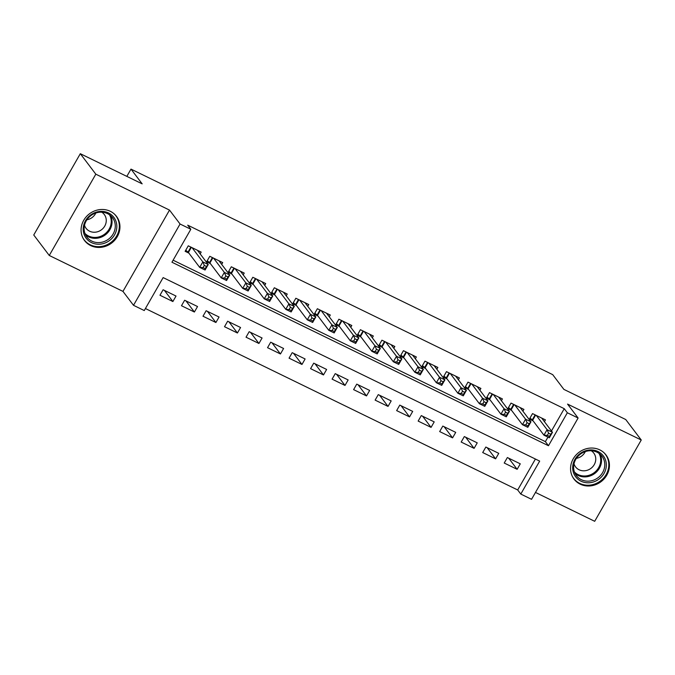 <?xml version="1.0" encoding="UTF-8"?>
<svg xmlns="http://www.w3.org/2000/svg" width="675" height="675" viewBox="0 0 675 675"><rect width="100%" height="100%" fill="white"/><g stroke="black" fill="none" stroke-linecap="round" stroke-linejoin="round"><path stroke-width="1.01" d="M90.695 245.59A20.039 18.36 142.9 0 0 114.784 240.14A20.039 18.36 142.9 0 0 116.48 216.354A20.039 18.36 142.9 0 0 110.329 211.317A20.039 18.36 142.9 0 0 86.24 216.776A20.039 18.36 142.9 0 0 84.544 240.553A20.039 18.36 142.9 0 0 90.695 245.59M580.188 484.161A20.039 18.36 142.9 0 0 604.268 478.702A20.039 18.36 142.9 0 0 605.973 454.925A20.039 18.36 142.9 0 0 599.813 449.888A20.039 18.36 142.9 0 0 575.733 455.338A20.039 18.36 142.9 0 0 574.028 479.123A20.039 18.36 142.9 0 0 580.188 484.161M144.264 310.551L133.507 305.311L180.065 224.016L190.822 229.264L171.948 262.221L548.471 445.728L567.346 412.771L578.104 418.019L531.554 499.306L520.796 494.066L539.671 461.109L163.139 277.594L144.264 310.551M122.96 291.389L169.509 210.094L95.816 174.175L80.308 153.697L33.75 234.993L49.267 255.471L122.96 291.389L133.507 305.311M535.486 492.438L594.692 521.303L641.25 440.007L567.557 404.089L578.104 418.019M145.42 308.534L517.691 489.966L520.796 494.066M95.816 174.175L49.267 255.471M80.308 153.697L142.163 183.853L130.992 169.104L552.707 374.642L563.878 389.382L625.733 419.529L641.25 440.007M200.163 253.893L201.184 252.104L188.274 245.818L185.127 251.311L188.899 253.142M221.678 264.381L222.699 262.592L209.79 256.298L206.643 261.79L210.414 263.63M243.194 274.86L244.215 273.08L231.306 266.785L228.167 272.278L231.93 274.118M264.71 285.348L265.731 283.567L252.821 277.273L249.683 282.766L253.446 284.597M286.225 295.836L287.246 294.055L274.337 287.761L271.198 293.254L274.961 295.085M307.741 306.323L308.762 304.535L295.852 298.249L292.714 303.742L296.477 305.573M329.257 316.811L330.286 315.023L317.377 308.728L314.229 314.221L317.993 316.06M350.772 327.299L351.802 325.51L338.892 319.216L335.745 324.709L339.508 326.548M372.288 337.778L373.317 335.998L360.408 329.704L357.261 335.197L361.024 337.036M393.803 348.266L394.833 346.486L381.923 340.192L378.776 345.684L382.539 347.515M415.327 358.754L416.348 356.965L403.439 350.679L400.292 356.172L404.055 358.003M436.843 369.242L437.864 367.453L424.955 361.167L421.808 366.66L425.571 368.491M458.359 379.73L459.38 377.941L446.47 371.647L443.323 377.139L447.086 378.979M479.874 390.218L480.895 388.429L467.986 382.134L464.839 387.627L468.602 389.467M501.39 400.697L502.411 398.917L489.502 392.622L486.354 398.115L490.118 399.954M522.906 411.185L523.927 409.404L511.017 403.11L507.87 408.603L511.633 410.434M508.688 458.182L517.134 469.319L504.225 463.033L507.364 457.54L520.273 463.826L517.134 469.319M487.173 447.694L495.61 458.84L482.701 452.545L485.848 447.053L498.757 453.347L495.61 458.84M465.657 437.214L474.095 448.352L461.185 442.057L464.333 436.565L477.242 442.859L474.095 448.352M444.142 426.727L452.579 437.864L439.67 431.57L442.817 426.077L455.726 432.371L452.579 437.864M422.626 416.239L431.063 427.376L418.154 421.082L421.301 415.589L434.211 421.883L431.063 427.376M401.11 405.751L409.548 416.888L396.638 410.602L399.786 405.11L412.695 411.396L409.548 416.888M379.595 395.263L388.032 406.401L375.123 400.115L378.27 394.622L391.179 400.908L388.032 406.401M358.079 384.775L366.517 395.921L353.607 389.627L356.754 384.134L369.664 390.428L366.517 395.921M336.563 374.296L345.001 385.433L332.092 379.139L335.239 373.646L348.148 379.941L345.001 385.433M315.048 363.808L323.485 374.946L310.576 368.651L313.723 363.158L326.632 369.453L323.485 374.946M293.532 353.32L301.97 364.458L289.06 358.163L292.207 352.671L305.117 358.965L301.97 364.458M272.017 342.832L280.454 353.97L267.545 347.684L270.692 342.191L283.601 348.477L280.454 353.97M250.501 332.345L258.938 343.482L246.029 337.196L249.176 331.703L262.086 337.989L258.938 343.482M228.985 321.857L237.423 333.003L224.513 326.708L227.661 321.216L240.57 327.51L237.423 333.003M207.47 311.377L215.907 322.515L202.998 316.221L206.145 310.728L219.054 317.022L215.907 322.515M185.954 300.89L194.392 312.027L181.482 305.733L184.629 300.24L197.539 306.534L194.392 312.027M517.691 489.966L535.41 459.034M176.023 296.047L163.114 289.752L159.967 295.245L172.876 301.539L176.023 296.047M551.475 430.979L564.249 408.679L187.718 225.163L190.822 229.264M173.104 260.196L545.375 441.636L547.957 437.13M544.421 421.673L545.442 419.884L532.533 413.598L529.386 419.091L533.149 420.922M130.992 169.104L126.832 176.377M169.509 210.094L180.065 224.016M564.249 408.679L567.346 412.771M545.375 441.636L548.471 445.728M164.438 290.402L172.876 301.539M548.572 433.181L547.315 435.383L549.467 436.43L550.724 434.227L548.572 433.181L547.096 429.68L552.471 432.304L549.332 437.797L543.949 435.173L547.096 429.68L536.296 415.429M541.679 418.053L552.471 432.304L550.724 434.227M547.315 435.383L543.949 435.173L532.659 420.272A2.565 0.43 29.8 0 0 532.271 419.884L530.01 418.002M549.467 436.43L549.332 437.797M597.999 451.533A17.339 15.888 -37.1 0 1 604.024 473.445A17.339 15.888 -37.1 0 1 581.015 481.199A17.339 15.888 -37.1 0 1 574.982 459.287A17.339 15.888 -37.1 0 1 597.999 451.533M581.327 479.689A16.057 14.715 142.9 0 0 600.632 475.318A16.057 14.715 142.9 0 0 601.99 456.258A16.057 14.715 142.9 0 0 597.063 452.225A16.057 14.715 142.9 0 0 577.758 456.595A16.057 14.715 142.9 0 0 576.399 475.647A16.057 14.715 142.9 0 0 581.327 479.689M585.318 451.592A11.433 10.479 -37.1 0 1 576.416 458.333M574.003 463.835A11.433 10.479 142.9 0 0 575.556 466.881A11.433 10.479 142.9 0 0 579.066 469.758A11.433 10.479 142.9 0 0 592.81 466.644A11.433 10.479 142.9 0 0 593.772 453.077A11.433 10.479 142.9 0 0 591.258 450.757M572.417 476.533A19.904 18.242 142.9 0 0 573.64 478.389A19.904 18.242 142.9 0 0 579.749 483.393A19.904 18.242 142.9 0 0 603.686 477.976A19.904 18.242 142.9 0 0 605.374 454.343A19.904 18.242 142.9 0 0 603.923 452.672M116.842 226.513A17.339 15.888 -37.1 0 1 99.925 244.181A17.339 15.888 -37.1 0 1 83.194 229.087A17.339 15.888 -37.1 0 1 100.111 211.418A17.339 15.888 -37.1 0 1 116.842 226.513M84.13 228.58A16.057 14.715 142.9 0 0 86.906 237.085A16.057 14.715 142.9 0 0 104.321 241.498A16.057 14.715 142.9 0 0 115.282 226.201A16.057 14.715 142.9 0 0 112.506 217.696A16.057 14.715 142.9 0 0 95.091 213.283A16.057 14.715 142.9 0 0 84.13 228.58M95.833 213.022A11.433 10.479 -37.1 0 1 86.923 219.772M84.518 225.264A11.433 10.479 142.9 0 0 86.062 228.319A11.433 10.479 142.9 0 0 98.457 231.457A11.433 10.479 142.9 0 0 106.27 220.565A11.433 10.479 142.9 0 0 104.287 214.507A11.433 10.479 142.9 0 0 101.773 212.195M82.932 237.971A19.904 18.242 142.9 0 0 84.147 239.819A19.904 18.242 142.9 0 0 105.739 245.287A19.904 18.242 142.9 0 0 119.332 226.328A19.904 18.242 142.9 0 0 115.881 215.781A19.904 18.242 142.9 0 0 114.429 214.11M527.057 422.693L525.8 424.896L527.951 425.942L529.208 423.748L527.057 422.693L525.58 419.2L530.955 421.816L527.816 427.309L522.433 424.693L525.58 419.2L514.78 404.941M520.163 407.565L530.955 421.816L529.208 423.748M525.8 424.896L522.433 424.693L511.135 409.784A2.565 0.43 29.8 0 0 510.756 409.404L508.494 407.514M527.951 425.942L527.816 427.309M505.541 412.206L504.284 414.408L506.436 415.454L507.693 413.26L505.541 412.206L504.065 408.712L509.439 411.328L506.292 416.821L500.917 414.205L504.065 408.712L493.265 394.462M498.648 397.077L509.439 411.328L507.693 413.26M504.284 414.408L500.917 414.205L489.62 399.296A2.565 0.43 29.8 0 0 489.24 398.917L486.979 397.027M506.436 415.454L506.292 416.821M484.026 401.726L482.768 403.92L484.92 404.966L486.177 402.773L484.026 401.726L482.549 398.225L487.924 400.849L484.777 406.342L479.402 403.718L482.549 398.225L471.749 383.974M477.132 386.589L487.924 400.849L486.177 402.773M482.768 403.92L479.402 403.718L468.104 388.808A2.565 0.43 29.8 0 0 467.724 388.429L465.463 386.539M484.92 404.966L484.777 406.342M462.51 391.238L461.253 393.432L463.404 394.487L464.662 392.285L462.51 391.238L461.033 387.737L466.408 390.361L463.261 395.854L457.886 393.23L461.033 387.737L450.233 373.486M455.617 376.11L466.408 390.361L464.662 392.285M461.253 393.432L457.886 393.23L446.588 378.321A2.565 0.43 29.8 0 0 446.2 377.941L443.947 376.059M463.404 394.487L463.261 395.854M440.994 380.751L439.737 382.944L441.889 383.999L443.146 381.797L440.994 380.751L439.518 377.249L444.892 379.873L441.745 385.366L436.371 382.742L439.518 377.249L428.718 362.998M434.093 365.622L444.892 379.873L443.146 381.797M439.737 382.944L436.371 382.742L425.073 367.833A2.565 0.43 29.8 0 0 424.685 367.453L422.432 365.572M441.889 383.999L441.745 385.366M419.479 370.263L418.222 372.465L420.373 373.511L421.63 371.309L419.479 370.263L418.002 366.761L423.377 369.385L420.23 374.878L414.855 372.254L418.002 366.761L407.202 352.51M412.577 355.134L423.377 369.385L421.63 371.309M418.222 372.465L414.855 372.254L403.557 357.353A2.565 0.43 29.8 0 0 403.169 356.965L400.916 355.084M420.373 373.511L420.23 374.878M397.963 359.775L396.698 361.977L398.849 363.023L400.115 360.83L397.963 359.775L396.487 356.282L401.861 358.898L398.714 364.39L393.339 361.775L396.487 356.282L385.687 342.023M391.061 344.647L401.861 358.898L400.115 360.83M396.698 361.977L393.339 361.775L382.042 346.866A2.565 0.43 29.8 0 0 381.653 346.486L379.401 344.596M398.849 363.023L398.714 364.39M376.448 349.296L375.182 351.489L377.333 352.536L378.599 350.342L376.448 349.296L374.971 345.794L380.346 348.418L377.198 353.911L371.824 351.287L374.971 345.794L364.171 331.543M369.546 334.159L380.346 348.418L378.599 350.342M375.182 351.489L371.824 351.287L360.526 336.378A2.565 0.43 29.8 0 0 360.138 335.998L357.885 334.108M377.333 352.536L377.198 353.911M354.932 338.808L353.666 341.002L355.818 342.048L357.083 339.854L354.932 338.808L353.455 335.306L358.83 337.93L355.683 343.423L350.308 340.799L353.455 335.306L342.655 321.055M348.03 323.679L358.83 337.93L357.083 339.854M353.666 341.002L350.308 340.799L339.01 325.89A2.565 0.43 29.8 0 0 338.622 325.51L336.369 323.62M355.818 342.048L355.683 343.423M333.408 328.32L332.151 330.514L334.302 331.568L335.568 329.366L333.408 328.32L331.931 324.818L337.314 327.442L334.167 332.935L328.793 330.311L331.931 324.818L321.14 310.567M326.514 313.192L337.314 327.442L335.568 329.366M332.151 330.514L328.793 330.311L317.495 315.402A2.565 0.43 29.8 0 0 317.107 315.023L314.854 313.141M334.302 331.568L334.167 332.935M311.892 317.832L310.635 320.026L312.787 321.081L314.044 318.878L311.892 317.832L310.416 314.331L315.799 316.955L312.652 322.448L307.277 319.823L310.416 314.331L299.624 300.08M304.999 302.704L315.799 316.955L314.044 318.878M310.635 320.026L307.277 319.823L295.979 304.914A2.565 0.43 29.8 0 0 295.591 304.535L293.33 302.653M312.787 321.081L312.652 322.448M290.377 307.344L289.119 309.547L291.271 310.593L292.528 308.391L290.377 307.344L288.9 303.843L294.283 306.467L291.136 311.96L285.761 309.336L288.9 303.843L278.108 289.592M283.483 292.216L294.283 306.467L292.528 308.391M289.119 309.547L285.761 309.336L274.463 294.435A2.565 0.43 29.8 0 0 274.075 294.047L271.814 292.165M291.271 310.593L291.136 311.96M268.861 296.857L267.604 299.059L269.755 300.105L271.012 297.911L268.861 296.857L267.384 293.363L272.767 295.979L269.62 301.472L264.246 298.856L267.384 293.363L256.593 279.113M261.968 281.728L272.767 295.979L271.012 297.911M267.604 299.059L264.246 298.856L252.948 283.947A2.565 0.43 29.8 0 0 252.56 283.567L250.298 281.677M269.755 300.105L269.62 301.472M247.345 286.377L246.088 288.571L248.24 289.617L249.497 287.423L247.345 286.377L245.869 282.876L251.252 285.5L248.105 290.993L242.722 288.368L245.869 282.876L235.077 268.625M240.452 271.24L251.252 285.5L249.497 287.423M246.088 288.571L242.722 288.368L231.432 273.459A2.565 0.43 29.8 0 0 231.044 273.08L228.783 271.19M248.24 289.617L248.105 290.993M225.83 275.889L224.573 278.083L226.724 279.129L227.981 276.936L225.83 275.889L224.353 272.388L229.736 275.012L226.589 280.505L221.206 277.881L224.353 272.388L213.562 258.137M218.936 260.761L229.736 275.012L227.981 276.936M224.573 278.083L221.206 277.881L209.917 262.972A2.565 0.43 29.8 0 0 209.528 262.592L207.267 260.702M226.724 279.129L226.589 280.505M204.314 265.402L203.057 267.595L205.208 268.65L206.466 266.448L204.314 265.402L202.838 261.9L208.221 264.524L205.073 270.017L199.69 267.393L202.838 261.9L192.046 247.649M197.421 250.273L208.221 264.524L206.466 266.448M203.057 267.595L199.69 267.393L188.401 252.484A2.565 0.43 29.8 0 0 188.013 252.104L185.752 250.222M205.208 268.65L205.073 270.017M535.612 415.1L532.659 420.272M535.14 414.872L532.271 419.884M600.159 454.292A16.057 14.715 -37.1 0 1 596.379 472.103A16.057 14.715 -37.1 0 1 578.095 475.419A16.057 14.715 -37.1 0 1 574.999 473.352M574.425 471.977A15.525 14.234 142.9 0 0 578.045 474.567A15.525 14.234 142.9 0 0 596.067 471.032A15.525 14.234 142.9 0 0 598.987 453.364M110.675 215.722A16.057 14.715 -37.1 0 1 112.05 221.932A16.057 14.715 -37.1 0 1 102.423 236.647A16.057 14.715 -37.1 0 1 85.506 234.79M84.932 233.415A15.525 14.234 142.9 0 0 101.503 235.997A15.525 14.234 142.9 0 0 111.232 221.569A15.525 14.234 142.9 0 0 109.502 214.802M514.097 404.612L511.135 409.784M513.624 404.384L510.756 409.404M492.581 394.124L489.62 399.296M492.109 393.896L489.24 398.917M471.066 383.636L468.104 388.808M470.593 383.408L467.724 388.429M449.55 373.157L446.588 378.321M449.077 372.921L446.2 377.941M428.034 362.669L425.073 367.833M427.562 362.433L424.685 367.453M406.519 352.181L403.557 357.353M406.046 351.953L403.169 356.965M385.003 341.693L382.042 346.866M384.531 341.466L381.653 346.486M363.488 331.206L360.526 336.378M363.015 330.978L360.138 335.998M341.972 320.718L339.01 325.89M341.499 320.49L338.622 325.51M320.456 310.238L317.495 315.402M319.984 310.002L317.107 315.023M298.941 299.751L295.979 304.914M298.468 299.514L295.591 304.535M277.425 289.263L274.463 294.435M276.952 289.035L274.075 294.047M255.909 278.775L252.948 283.947M255.437 278.547L252.56 283.567M234.394 268.287L231.432 273.459M233.921 268.059L231.044 273.08M212.878 257.799L209.917 262.972M212.406 257.572L209.528 262.592M191.363 247.32L188.401 252.484M190.89 247.084L188.013 252.104M573.64 478.389L572.881 477.385M605.374 454.343L604.614 453.347M115.881 215.781L115.13 214.785M84.147 239.819L83.388 238.823"/></g></svg>

